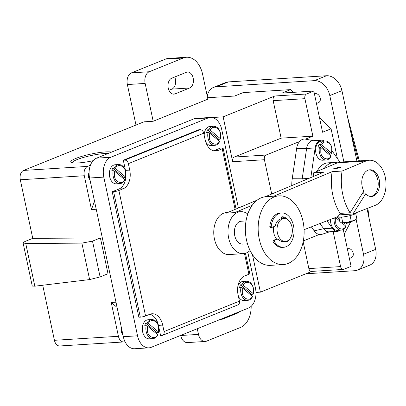 <?xml version="1.0" encoding="UTF-8"?>
<svg xmlns="http://www.w3.org/2000/svg" width="406" height="406" viewBox="0 0 406 406"><rect width="100%" height="100%" fill="white"/><g stroke="black" fill="none" stroke-linecap="round" stroke-linejoin="round"><path stroke-width="0.61" d="M289.173 239.616A13.383 8.922 -93.6 0 1 287.336 241.778A0.954 0.639 -93.6 0 1 287.052 241.9A0.954 0.639 -93.6 0 1 286.428 241.347L286.403 241.271M283.972 218.54A11.47 7.643 -93.6 0 1 291.985 227.04A11.47 7.643 -93.6 0 1 285.413 241.433A11.47 7.643 -93.6 0 1 277.399 232.932A11.47 7.643 -93.6 0 1 283.972 218.54L281.505 218.697L281.424 217.794A0.954 0.639 -93.6 0 1 281.997 216.758A0.954 0.639 -93.6 0 1 282.018 216.753A13.383 8.922 -93.6 0 1 287.93 219.869M285.159 218.606A13.383 8.922 86.4 0 0 281.662 216.926M281.505 218.707A11.47 7.643 86.4 0 0 275.263 226.056L272.071 227.345A0.954 0.639 -93.6 0 1 271.934 227.375A0.954 0.639 -93.6 0 1 271.244 226.203A17.204 11.47 -93.6 0 1 281.48 212.952A17.204 11.47 -93.6 0 1 290.549 218.408A17.204 11.47 -93.6 0 1 293.406 236.647A17.204 11.47 -93.6 0 1 283.637 247.29A17.204 11.47 -93.6 0 1 274.568 241.834A0.954 0.639 -93.6 0 1 274.816 240.261L278.008 238.972A11.47 7.643 86.4 0 0 283.276 241.57L285.413 241.433M270.645 227.431A0.954 0.639 -93.6 0 1 270.513 227.467A0.954 0.639 -93.6 0 1 269.823 226.294A17.204 11.47 -93.6 0 1 280.059 213.043L281.48 212.952M283.637 247.29L282.216 247.381A17.204 11.47 -93.6 0 1 273.147 241.925A0.954 0.639 -93.6 0 1 273.39 240.352L276.587 239.063L278.008 238.972M276.587 239.063A11.47 7.643 -93.6 0 1 273.842 233.156A11.47 7.643 -93.6 0 1 273.735 226.67M259.256 239.043A34.408 22.934 -93.6 0 1 278.978 195.87A34.408 22.934 -93.6 0 1 303.018 221.377A34.408 22.934 -93.6 0 1 283.297 264.55A34.408 22.934 -93.6 0 1 259.256 239.043M283.297 264.55L270.498 265.357A34.408 22.934 -93.6 0 1 246.457 239.85A34.408 22.934 -93.6 0 1 266.179 196.677L278.978 195.87M341.385 222.792L341.38 222.792A7.648 1.233 -12 0 0 341.385 222.792A7.648 1.233 -12 0 0 341.426 222.808A7.648 1.233 -12 0 0 343.623 222.889A7.648 1.233 -12 0 0 347.115 222.447A7.648 1.233 -12 0 0 354.174 220.57A7.648 1.233 -12 0 0 355.727 219.742L356.838 218.778L355.732 213.561M338.868 217.149L339.847 221.762L341.426 222.808L347.115 222.447L351.226 221.047L354.174 220.57L356.448 219.128M247.477 243.818L242.747 244.118A11.47 7.643 -93.6 0 1 234.734 235.617A11.47 7.643 -93.6 0 1 241.311 221.224L246.036 220.925M341.578 217.124L342.73 222.534M350.068 215.601L351.226 221.047M227.73 212.5L226.487 212.577A21.026 14.017 86.4 0 0 214.434 238.961A21.026 14.017 86.4 0 0 229.126 254.552L243.346 253.654A21.026 14.017 -93.6 0 1 228.659 238.068A21.026 14.017 -93.6 0 1 240.707 211.683A21.026 14.017 -93.6 0 1 247.797 213.992M250.091 250.477A21.026 14.017 -93.6 0 1 243.346 253.654M337.797 216.626L337.812 216.692A9.556 1.543 -12 0 0 341.081 217.159A9.556 1.543 -12 0 0 351.22 215.281A9.556 1.543 -12 0 0 356.509 212.719L356.488 212.617M240.707 211.683L237.865 211.861A21.026 14.017 86.4 0 0 234.734 212.607L252.243 205.248M334.732 169.058L333.377 168.85L339.741 166.952L341.096 167.155L334.732 169.058M273.776 196.2L332.123 171.677A43.965 29.308 86.4 0 0 340.116 213.383L350.068 212.759A43.965 29.308 -93.6 0 1 342.075 171.053L365.852 161.06A22.939 15.291 -93.6 0 1 369.262 160.248A22.939 15.291 -93.6 0 1 385.7 179.584A22.939 15.291 -93.6 0 1 375.555 205.228A22.939 15.291 -93.6 0 1 375.261 205.345L352.89 214.013L339.167 214.875M330.22 153.95L318.994 144.495L320.42 144.404L321.704 144.846L331.778 153.326L331.641 153.859L330.22 153.95A9.556 6.369 -93.6 0 1 329.885 155.163M330.712 156.503L330.844 155.97L320.776 147.49L319.486 147.048L318.065 147.134A9.556 6.369 -93.6 0 1 318.994 144.495M345.75 222.666L346.678 223.447L346.546 223.98L345.125 224.066L343.72 222.884M339.294 219.159L336.762 217.027M345.125 224.066A9.556 6.369 -93.6 0 1 344.79 225.284M361.949 194.068L365.715 193.835A13.383 8.922 86.4 0 0 371.541 196.499A13.383 8.922 86.4 0 0 373.449 196.062A13.383 8.922 86.4 0 0 379.458 181.132A13.383 8.922 86.4 0 0 369.861 169.789A13.383 8.922 86.4 0 0 367.958 170.226A13.383 8.922 86.4 0 0 363.822 191.13L350.068 212.759M369.155 169.875A13.383 8.922 -93.6 0 1 378.103 181.751A13.383 8.922 -93.6 0 1 372.028 196.149A13.383 8.922 -93.6 0 1 370.83 196.499M332.123 171.677L342.075 171.053M365.715 193.835L352.89 214.013M313.163 176.595A43.965 29.308 -93.6 0 1 313.635 172.839L323.587 172.215L265.143 196.778M257.216 200.107L226.203 213.14L234.734 212.607M340.116 213.383L338.137 216.494L304.079 229.684M250.142 250.578L249.883 250.675M313.635 172.839L337.406 162.847A22.939 15.291 -93.6 0 1 340.822 162.04L369.262 160.248M321.704 144.846C323.521 139.517 331.255 142.1 331.748 148.2L331.641 153.859M346.836 222.498L346.546 223.98M345.613 226.624L345.75 226.091L341.953 222.894M339.68 220.981L335.681 217.611L335.711 222.737C336.198 228.837 343.933 231.42 345.75 226.091M364.294 193.921A13.383 8.922 -93.6 0 1 363.055 192.332M324.313 168.353A22.939 15.291 -93.6 0 1 330.443 163.237A22.939 15.291 -93.6 0 1 333.712 162.486A22.939 15.291 -93.6 0 1 337.305 162.892M320.42 144.404A9.556 6.369 -93.6 0 1 324.962 140.912L321.41 141.136A9.556 6.369 86.4 0 0 315.929 153.128A9.556 6.369 86.4 0 0 322.608 160.213L326.165 159.989A9.556 6.369 -93.6 0 1 319.486 152.905A9.556 6.369 -93.6 0 1 319.486 147.048M330.555 219.433A9.556 6.369 86.4 0 0 330.834 223.249A9.556 6.369 86.4 0 0 337.513 230.334L341.07 230.111A9.556 6.369 -93.6 0 1 334.392 223.026A9.556 6.369 -93.6 0 1 334.234 218.007M333.712 162.486L328.023 162.842A22.939 15.291 86.4 0 0 324.754 163.593A22.939 15.291 86.4 0 0 317.01 171.423M310.829 177.574L315.142 147.941A10.515 7.009 -93.6 0 1 321.349 140.182A10.515 7.009 -93.6 0 1 324.323 140.953M340.426 230.151A10.515 7.009 -93.6 0 1 337.574 231.288A10.515 7.009 -93.6 0 1 332.204 228.208L327.013 220.803M332.265 151.179L339.939 162.131M337.574 231.288L329.043 231.826A10.515 7.009 -93.6 0 1 323.668 228.745L320.004 223.518M301.912 181.325A28.674 19.112 -93.6 0 1 302.196 178.807L306.606 148.474A10.515 7.009 -93.6 0 1 312.818 140.72L321.349 140.182M305.485 139.136A12.713 8.475 86.4 0 0 299.552 141.532L266.057 155.051A3.821 2.548 86.4 0 0 264.413 159.725L232.679 161.72A3.821 2.548 -93.6 0 1 234.328 157.046L281.13 138.152L312.864 136.157L305.485 139.136A12.713 8.475 -93.6 0 1 305.606 139.156L313.422 140.684M303.323 240.936L319.309 234.485A12.713 8.475 86.4 0 0 322.085 234.277L329.647 231.79M319.309 234.485A12.713 8.475 -93.6 0 1 314.153 230.831L311.372 226.863M291.767 185.588A30.871 20.579 -93.6 0 1 292.229 178.772L296.639 148.439A12.713 8.475 -93.6 0 1 299.552 141.532M356.899 161.03L341.943 90.665A16.25 11.825 -112 0 0 326.52 75.739L228.395 81.905A16.25 11.825 -112 0 0 225.645 82.525L213.49 87.432A16.25 11.825 68 0 1 216.241 86.813L314.366 80.647A16.25 11.825 68 0 1 329.789 95.572L343.872 161.847M356.113 219.418L363.517 254.268A16.25 11.825 68 0 1 357.513 270.091L369.668 265.184A16.25 11.825 -112 0 0 375.672 249.36L366.999 208.547M25.745 243.478L81.875 243.128L92.497 241.128L100.104 276.928L89.619 279.572L34.825 286.194L32.262 286.063L23.081 242.864L25.745 243.478L34.825 286.194M186.567 57.256A22.939 15.291 86.4 0 0 183.299 58.007L149.261 71.745A9.556 6.369 86.4 0 0 145.145 83.428L153.184 121.257L207.887 99.171L202.594 74.257A22.939 15.291 86.4 0 0 186.567 57.256L168.789 58.373A22.939 15.291 86.4 0 0 165.521 59.124L131.483 72.867A9.556 6.369 86.4 0 0 127.367 84.544L135.98 125.053M174.697 77.008A8.125 5.415 -93.6 0 1 171.895 89.107L168.952 90.299M189.673 87.99L175.087 93.882A8.125 5.415 -93.6 0 1 173.93 94.146A8.125 5.415 -93.6 0 1 168.099 87.26A8.125 5.415 -93.6 0 1 171.753 78.196L186.339 72.309A8.125 5.415 -93.6 0 1 187.496 72.04A8.125 5.415 -93.6 0 1 193.322 78.931A8.125 5.415 -93.6 0 1 189.673 87.99L171.895 89.107M108.321 153.412A20.224 3.263 -12 0 0 77.003 159.619A20.224 3.263 -12 0 0 72.253 162.796M232.679 161.72L223.143 116.852L274.806 95.994L306.54 93.999A3.821 2.548 86.4 0 0 304.896 98.673L312.864 136.157M281.13 138.152L273.162 100.668L304.896 98.673M333.143 231.567L340.588 266.595L308.854 268.589L303.16 241.793M271.7 194.022L264.413 159.725M180.69 335.417L180.711 335.508A9.556 6.369 86.4 0 0 187.389 342.593L205.167 341.471A9.556 6.369 86.4 0 0 206.527 341.162L240.565 327.419A22.939 15.291 86.4 0 0 251.187 306.291M197.28 328.718L198.488 334.387A9.556 6.369 86.4 0 0 205.167 341.471M239.373 311.722A8.125 5.415 -93.6 0 1 237.525 313.117L222.935 319.009A8.125 5.415 -93.6 0 1 221.777 319.273A8.125 5.415 -93.6 0 1 220.834 319.207M20.3 179.772A7.648 5.095 -93.6 0 1 23.594 170.429L87.589 166.404A7.648 5.095 86.4 0 0 84.296 175.747L20.3 179.772L32.754 238.358L24.852 241.55L23.081 242.864M207.263 96.222A16.25 11.825 68 0 1 213.49 87.432M357.513 270.091A16.25 11.825 68 0 1 354.763 270.711L305.916 273.781M316.467 103.5L318.456 102.698A4.781 3.476 -112 0 0 320.222 98.044A4.781 3.476 -112 0 0 314.878 93.832L314.452 94.009M349.414 258.505L351.403 257.703A4.781 3.476 -112 0 0 353.169 253.045A4.781 3.476 -112 0 0 347.825 248.837L347.399 249.01M218.778 139.283L207.557 129.829L208.978 129.737L210.267 130.179L220.336 138.664L220.204 139.192L218.778 139.283A9.556 6.369 -93.6 0 1 218.443 140.496M219.27 141.836L219.402 141.308L209.334 132.823L208.05 132.381L206.624 132.473A9.556 6.369 -93.6 0 1 207.557 129.829M251.725 294.289L240.504 284.834L241.925 284.743L243.214 285.185L253.283 293.67L253.151 294.198L251.725 294.289A9.556 6.369 -93.6 0 1 251.39 295.502M252.217 296.842L252.349 296.309L242.28 287.829L240.997 287.387L239.57 287.478A9.556 6.369 -93.6 0 1 240.504 284.834M156.909 332.57L145.683 323.115L147.109 323.024L148.393 323.465L158.462 331.951L158.33 332.478L156.909 332.57A9.556 6.369 -93.6 0 1 156.574 333.783M157.396 335.123L157.533 334.595L147.464 326.109L146.175 325.668L144.754 325.759A9.556 6.369 -93.6 0 1 145.683 323.115M123.962 177.564L112.736 168.109L114.162 168.023L115.446 168.46L125.515 176.945L125.383 177.478L123.962 177.564A9.556 6.369 -93.6 0 1 123.627 178.777M124.449 180.117L124.586 179.589L114.517 171.104L113.228 170.662L111.807 170.753A9.556 6.369 -93.6 0 1 112.736 168.109M100.104 276.928L108.006 273.735L100.394 237.941L92.497 241.128M32.754 238.358L100.394 237.941M337.401 158.507L331.083 128.798L322.577 132.234L313.823 91.061L282.089 93.055L290.6 89.619L243.143 92.604L234.632 96.039L207.583 97.739M331.083 128.798L319.451 117.542M293.416 92.345L290.6 89.619M153.184 121.257L143.942 121.836L23.594 170.429M274.806 95.994A3.821 2.548 86.4 0 0 273.162 100.668M93.091 160.705A21.503 3.466 168 0 1 71.151 162.4A21.503 3.466 168 0 1 75.785 158.441A21.503 3.466 168 0 1 111.513 152.123M344.237 234.155L350.82 221.64M346.978 223.315L350.845 221.752M308.854 268.589A3.821 2.548 -93.6 0 0 311.524 271.421L343.258 269.427A3.821 2.548 -93.6 0 0 343.801 269.305L351.083 266.361L343.237 229.451M343.258 269.427A3.821 2.548 -93.6 0 1 340.588 266.595M306.54 93.999L313.823 91.061M311.803 271.406L260.403 292.158L252.405 254.521M212.064 117.552L223.143 116.852M260.403 292.158L255.968 292.437M123.759 341.953L59.768 345.978A7.648 5.095 -93.6 0 1 54.424 340.309L118.42 336.29A7.648 5.095 86.4 0 0 123.759 341.953A7.648 5.095 86.4 0 0 124.85 341.705L125.002 341.644M42.716 285.24L54.424 340.309M121.607 328.642A4.781 3.187 86.4 0 0 121.48 332.047A4.781 3.187 86.4 0 0 122.922 334.818M117.101 307.433L111.234 302.495L115.984 302.196M118.42 336.29L111.234 302.495M89.066 172.667A4.781 3.187 86.4 0 0 88.533 177.041A4.781 3.187 86.4 0 0 89.975 179.812M96.227 209.242L91.477 209.542L94.481 201.021M87.589 166.404L90.416 165.262M91.477 209.542L84.296 175.747M210.267 130.179C212.079 124.85 219.819 127.438 220.306 133.533L220.204 139.192M243.214 285.185C245.026 279.856 252.765 282.439 253.253 288.539L253.151 294.198M148.393 323.465C150.21 318.137 157.944 320.725 158.436 326.82L158.33 332.478M115.446 168.46C117.263 163.131 124.997 165.719 125.484 171.814L125.383 177.478M238.413 208.009L221.727 129.504A16.25 10.83 86.4 0 0 210.374 117.461L196.154 118.354A16.25 10.83 86.4 0 0 193.84 118.887L96.587 158.147A16.25 10.83 86.4 0 0 89.589 178.006L123.317 336.701A16.25 10.83 86.4 0 0 134.67 348.744L148.895 347.851A16.25 10.83 86.4 0 0 151.21 347.318L248.457 308.058A16.25 10.83 86.4 0 0 255.455 288.199L247.812 252.238M210.374 117.461A16.25 10.83 86.4 0 0 208.06 117.989L110.808 157.254A16.25 10.83 86.4 0 0 103.809 177.112L137.543 335.808A16.25 10.83 86.4 0 0 148.895 347.851M204.182 135.31A9.556 6.369 -93.6 0 1 209.968 126.474L213.526 126.251A9.556 6.369 -93.6 0 0 208.978 129.737M219.59 141.694C218.266 144.023 216.642 145.231 214.723 145.328L211.171 145.551A9.556 6.369 -93.6 0 1 205.649 141.704M237.921 285.986A9.556 6.369 -93.6 0 1 242.915 281.48L246.472 281.251A9.556 6.369 -93.6 0 0 241.925 284.743M252.537 296.7C251.212 299.029 249.588 300.237 247.67 300.333L244.118 300.557A9.556 6.369 -93.6 0 1 238.413 296.355M157.721 334.98C156.391 337.31 154.772 338.518 152.854 338.614L149.296 338.837A9.556 6.369 -93.6 0 1 142.618 331.753A9.556 6.369 -93.6 0 1 148.099 319.761L151.651 319.537A9.556 6.369 -93.6 0 0 147.109 323.024M124.774 179.98C123.444 182.304 121.82 183.517 119.907 183.608L116.349 183.832A9.556 6.369 -93.6 0 1 109.671 176.747A9.556 6.369 -93.6 0 1 115.152 164.755L118.704 164.531A9.556 6.369 -93.6 0 0 114.162 168.023M125.718 177.295L125.713 171.662A15.291 10.196 86.4 0 0 125.474 170.368L123.317 160.218L124.738 160.126A3.821 2.781 68 0 1 128.367 163.638L129.742 170.099A15.291 10.196 -93.6 0 1 123.155 188.785L118.897 190.505A3.821 0.614 168 0 1 113.624 191.668L112.203 191.754L138.872 317.233L140.293 317.147A3.821 0.614 -12 0 0 145.571 315.985L149.824 314.269A15.291 10.196 -93.6 0 1 152.006 313.767A15.291 10.196 -93.6 0 1 162.689 325.104L164.06 331.56A3.821 2.781 68 0 1 162.649 335.285A3.821 2.781 68 0 1 162.004 335.432L160.578 335.518L158.421 325.373A15.291 10.196 86.4 0 0 149.89 314.239M236.053 209.004L223.122 148.17A3.821 0.614 168 0 0 221.813 147.987L220.392 148.073L213.708 150.773L217.971 150.504A15.291 10.196 -93.6 0 1 215.794 151.007A15.291 10.196 -93.6 0 1 205.111 139.669L203.736 133.209A3.821 2.781 -112 0 0 200.107 129.702L198.686 129.788L123.317 160.218M112.203 191.754L118.887 189.054A15.291 10.196 86.4 0 0 125.961 175.656M162.649 335.285L238.017 304.855A3.821 2.781 -112 0 0 239.428 301.135L238.058 294.675A15.291 10.196 -93.6 0 1 244.645 275.984L248.898 274.268A3.821 0.614 -12 0 0 249.797 273.654L245.463 253.278M223.122 148.17A3.821 0.614 168 0 1 222.229 148.789L217.971 150.504M286.758 241.814L287.336 241.778M269.823 226.294L271.244 226.203M273.147 241.925L274.568 241.834M273.39 240.352L274.816 240.261M337.406 162.847L365.852 161.06M330.844 155.97C329.033 161.299 321.293 158.716 320.806 152.615L320.776 147.49M358.341 160.938L350.099 129.042M332.204 228.208L323.668 228.745L314.153 230.831M292.229 178.772L302.196 178.807L308.9 178.386M296.639 148.439L306.606 148.474L315.142 147.941M81.875 243.128L89.619 279.572M183.299 58.007L165.521 59.124M149.261 71.745L131.483 72.867M172.748 94.03L175.087 93.882M145.145 83.428L127.367 84.544M266.057 155.051L234.328 157.046M180.711 335.508L198.488 334.387M237.525 313.117L235.627 313.239M221.037 319.126L222.935 319.009M228.395 81.905L216.241 86.813M326.52 75.739L314.366 80.647M341.943 90.665L329.789 95.572M375.672 249.36L363.517 254.268M219.402 141.308C217.591 146.637 209.856 144.049 209.364 137.954L209.334 132.823M252.349 296.309C250.538 301.638 242.803 299.055 242.311 292.954L242.28 287.829M157.533 334.595C155.716 339.923 147.982 337.335 147.495 331.24L147.464 326.109M124.586 179.589C122.769 184.918 115.035 182.33 114.548 176.234L114.517 171.104M214.723 145.328A9.556 6.369 -93.6 0 1 208.045 138.243A9.556 6.369 -93.6 0 1 208.05 132.381M247.67 300.333A9.556 6.369 -93.6 0 1 240.991 293.249A9.556 6.369 -93.6 0 1 240.997 287.387M152.854 338.614A9.556 6.369 -93.6 0 1 146.175 331.529A9.556 6.369 -93.6 0 1 146.175 325.668M119.907 183.608A9.556 6.369 -93.6 0 1 113.228 176.524A9.556 6.369 -93.6 0 1 113.228 170.662M137.543 335.808L123.317 336.701M89.589 178.006L103.809 177.112M208.06 117.989L193.84 118.887M110.808 157.254L96.587 158.147M113.624 191.668L140.293 317.147M200.107 129.702L124.738 160.126M125.474 170.368L129.742 170.099M118.887 189.054L123.155 188.785M118.897 190.505L145.571 315.985M158.421 325.373L162.689 325.104M164.06 331.56L239.428 301.135M248.898 274.268L244.488 253.511M235.11 209.4L222.229 148.789M203.736 133.209L128.367 163.638M270.513 227.467L271.934 227.375M331.976 153.681L331.971 148.043C330.743 143.389 328.408 141.014 324.962 140.912M331.032 156.361C329.702 158.69 328.084 159.898 326.165 159.989M346.881 223.802L347.1 222.452M345.937 226.482C344.608 228.806 342.989 230.019 341.07 230.111M369.206 218.915L367.856 208.212M359.361 160.872L347.551 117.06M220.539 139.014L220.529 133.381C219.301 128.727 216.966 126.347 213.526 126.251M253.486 294.02L253.476 288.387C252.248 283.733 249.913 281.353 246.472 281.251M158.665 332.301L158.66 326.668C157.432 322.014 155.097 319.634 151.651 319.537M125.713 171.662C124.485 167.008 122.15 164.628 118.704 164.531"/></g></svg>
